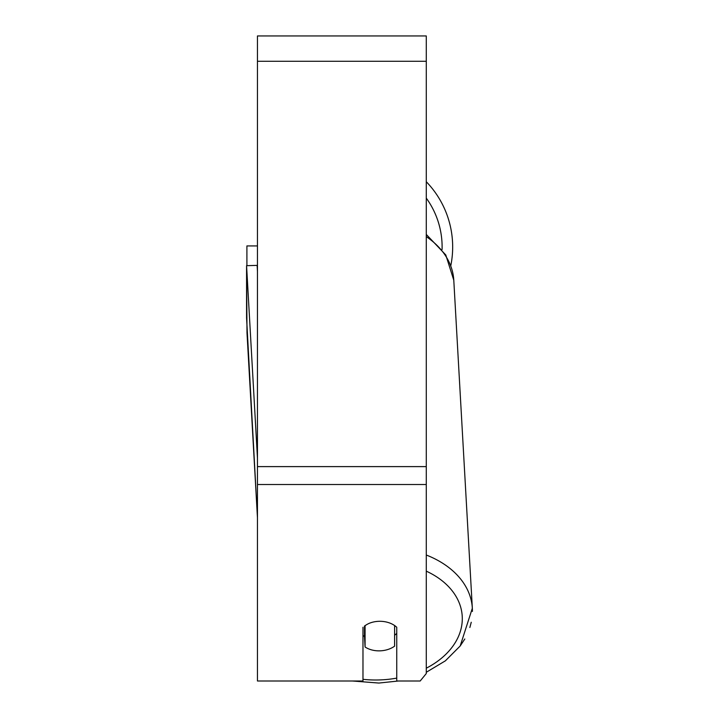 <?xml version="1.0" encoding="UTF-8"?>
<svg xmlns="http://www.w3.org/2000/svg" width="719" height="719" viewBox="0 0 719 719"><rect width="100%" height="100%" fill="white"/><g stroke="black" fill="none" stroke-linecap="round" stroke-linejoin="round"><path stroke-width="1.08" d="M394.605 625.548L394.605 646.165A21.103 14.91 -3.2 0 1 379.848 650.848A21.103 14.91 -3.2 0 1 365.081 647.001L365.072 625.575M362.978 635.434A21.103 14.91 -3.2 0 0 364.488 636.558L365.081 647.001M365.081 625.683A21.103 14.91 -3.2 0 1 369.18 623.346A21.103 14.919 0 0 1 396.744 627.265L396.744 680.992L420.193 680.992L426.286 673.532L426.286 484.516L257.456 484.516L257.456 680.992L362.978 680.992L362.978 627.265M396.744 633.331A21.103 14.91 -3.2 0 1 394.605 635.281M364.488 636.558L364.488 625.997M426.286 484.516L426.286 35.95L257.456 35.95L257.456 484.516M426.286 181.727A93.91 93.91 0 0 1 450.822 265.536M246.905 265.671L246.905 245.934L257.456 245.934M257.456 271.36L257.123 265.383L246.572 265.679L246.994 332.825L257.456 517.734L246.572 317.915L246.572 265.679L257.456 458.048M396.744 678.107A83.359 58.895 -3.2 0 1 379.003 679.958A83.359 58.895 -3.2 0 1 362.978 679.311M426.286 571.156A83.359 58.895 -3.2 0 1 426.286 668.203M426.286 236.632A93.91 66.355 -3.2 0 1 453.788 280.221L472.338 608.256A93.91 66.355 176.8 0 0 426.286 555.023M426.286 61.277L257.456 61.277M426.286 466.613L257.456 466.613M442.077 249.529A83.359 83.359 0 0 0 426.286 198.12M352.301 680.992L378.877 683.05L398.425 680.992L378.877 683.05M426.286 234.448L445.78 254.948L453.788 280.221M426.286 672.274L445.376 660.833L460.187 645.986L472.338 608.256L472.428 611.411M471.251 622.25L469.866 627.489M464.798 638.993L460.196 645.977"/></g></svg>
